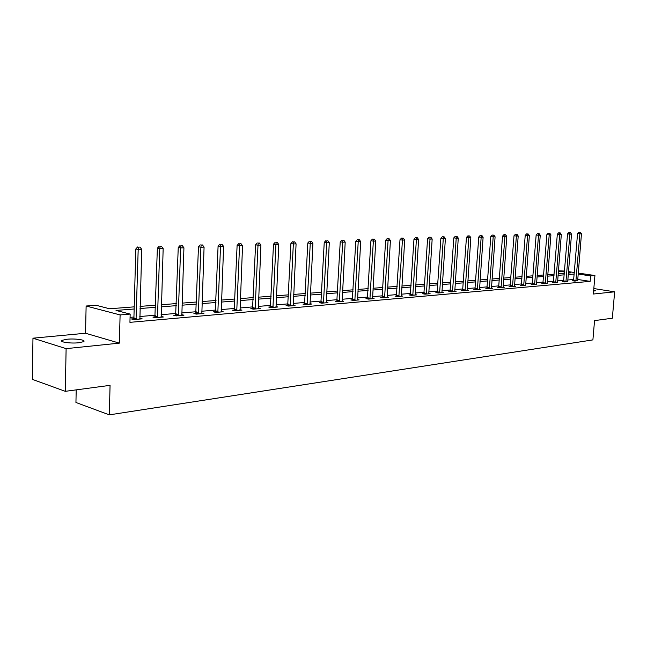 <?xml version="1.0" encoding="UTF-8"?>
<svg xmlns="http://www.w3.org/2000/svg" width="647" height="647" viewBox="0 0 647 647"><rect width="100%" height="100%" fill="white"/><g stroke="black" fill="none" stroke-linecap="round" stroke-linejoin="round"><path stroke-width="0.97" d="M593.606 291.077L595.515 290.77L593.703 289.945M67.078 339.238L62.12 340.314C58.675 341.94 70.402 343.694 78.651 342.764L83.495 341.697C86.827 340.063 75.278 338.349 67.078 339.238M558.41 270.802L564.548 271.044M76.2 389.874L75.942 402.483L109.327 414.864L592.903 339.893L594.544 320.605L612.337 318.227L614.65 291.821L593.817 288.554M109.327 414.864L110.063 385.345L65.298 391.33L32.35 379.368L32.965 338.187L66.115 348.644L119.371 343.128L120.099 314.927L86.124 306.015L96.071 305.271L109.594 308.773L134.212 306.856M119.371 343.128L85.533 333.245L32.965 338.187M85.533 333.245L86.124 306.015M65.298 391.33L66.115 348.644M134.155 308.999L116.039 310.439L130.16 314.086L129.934 322.343L590.137 281.372L577.69 279.472M573.784 279.488L567.767 279.997M563.796 280.337L557.601 280.863M553.581 281.21L547.2 281.752M543.14 282.1L536.565 282.658M532.457 283.014L525.688 283.588M521.531 283.944L514.559 284.543M510.354 284.898L503.172 285.513M498.91 285.877L491.51 286.508M487.199 286.872L479.564 287.527M475.205 287.899L467.328 288.57M462.912 288.95L454.792 289.646M450.32 290.026L441.941 290.738M437.412 291.126L428.767 291.862M424.181 292.258L415.253 293.018M410.61 293.414L401.391 294.199M396.684 294.603L387.157 295.412M382.393 295.825L372.551 296.666M367.722 297.078L357.548 297.943M352.655 298.364L342.134 299.262M337.168 299.682L326.29 300.612M321.26 301.041L310.01 302.003M304.899 302.44L293.253 303.435M288.077 303.872L276.018 304.899M270.761 305.352L258.274 306.419M252.937 306.872L239.997 307.98M234.586 308.441L221.169 309.581M215.669 310.05L201.767 311.239M196.178 311.717L181.75 312.946M176.081 313.431L161.103 314.709M155.345 315.202L139.792 316.529M133.937 317.03L130.071 317.362M133.703 318.761L131.446 318.955L133.792 319.578L142.146 318.842L139.744 318.235M155.11 316.901L152.927 317.095L155.288 317.701L163.376 316.99L161.054 316.407M175.855 315.105L173.728 315.291L176.113 315.882L183.942 315.202L181.694 314.644M195.96 313.366L193.898 313.544L196.284 314.118L203.886 313.455L201.702 312.938M215.451 311.676L213.453 311.846L215.855 312.412L223.215 311.773L221.112 311.28M234.36 310.034L232.427 310.204L234.829 310.762L241.978 310.139L239.932 309.67M252.718 308.449L250.842 308.611L253.252 309.153L260.191 308.546L258.202 308.101M270.543 306.904L268.715 307.058L271.133 307.592L277.87 307.002L275.945 306.589M287.858 305.4L286.087 305.554L288.497 306.08L295.048 305.505L293.18 305.109M304.688 303.944L302.966 304.098L305.384 304.608L311.749 304.05L309.937 303.669M321.049 302.529L319.375 302.675L321.794 303.176L327.98 302.634L326.217 302.27M336.958 301.154L335.332 301.292L337.75 301.785L343.767 301.259L342.061 300.912M352.445 299.812L350.86 299.949L353.27 300.426L359.134 299.917L357.467 299.585M367.512 298.502L365.967 298.639L368.386 299.108L374.087 298.615L372.47 298.299M382.191 297.232L380.687 297.361L383.097 297.822L388.653 297.337L387.076 297.038M396.482 295.994L395.018 296.124L397.428 296.577L402.838 296.1L401.31 295.816M410.408 294.789L408.977 294.911L411.387 295.356L416.66 294.895L415.172 294.62M423.979 293.609L422.588 293.73L424.99 294.167L430.134 293.722L428.678 293.455M437.218 292.468L435.86 292.581L438.254 293.01L443.268 292.573L441.852 292.323M450.126 291.344L448.8 291.465L451.194 291.886L456.078 291.457L454.704 291.215M462.718 290.252L461.424 290.366L463.81 290.786L468.582 290.366L467.239 290.131M475.011 289.193L473.75 289.298L476.127 289.71L480.786 289.306L479.476 289.08M487.005 288.15L485.776 288.255L488.145 288.659L492.691 288.263L491.421 288.052M498.724 287.139L497.519 287.244L499.88 287.64L504.328 287.252L503.083 287.042M510.168 286.144L508.995 286.249L511.348 286.637L515.683 286.257L514.47 286.055M521.345 285.173L520.196 285.278L522.55 285.659L525.599 285.101M532.271 284.227L531.155 284.324L533.492 284.704L536.476 284.154M542.954 283.305L541.854 283.402L544.192 283.774L547.111 283.24M553.395 282.399L552.328 282.496L554.649 282.86L557.504 282.343M563.61 281.518L562.567 281.607L564.88 281.971L567.67 281.461M573.606 280.652L572.579 280.741L574.884 281.097L577.617 280.604M578.216 273.066L594.925 275.533L593.356 294.029L614.65 291.821M594.925 275.533L590.598 275.897L578.135 274.045M590.137 281.372L590.598 275.897M130.16 314.086L120.099 314.927M568.446 271.627L574.358 272.5M568.333 273.066L570.428 272.897L568.373 272.597M564.467 272.015L558.385 271.109M140.075 306.395L155.644 305.182M161.41 304.737L176.405 303.572M182.082 303.128L196.526 302.003M202.115 301.567L216.033 300.483M221.541 300.054L234.958 299.011M240.385 298.59L253.333 297.58M258.671 297.167L271.166 296.197M276.431 295.784L288.497 294.846M293.681 294.442L305.335 293.536M310.447 293.14L321.705 292.258M326.743 291.87L337.629 291.021M342.595 290.632L353.116 289.816M358.017 289.435L368.2 288.643M373.036 288.263L382.878 287.494M387.65 287.122L397.177 286.386M401.884 286.014L411.112 285.303M415.754 284.939L424.691 284.243M429.276 283.887L437.93 283.216M442.459 282.86L450.846 282.205M455.318 281.857L463.446 281.227M467.862 280.887L475.739 280.272M480.098 279.933L487.741 279.334M492.052 279.003L499.46 278.42M503.714 278.089L510.904 277.531M515.109 277.207L522.089 276.665M526.246 276.342L533.015 275.808M537.123 275.493L543.698 274.983M547.758 274.668L554.139 274.166M558.159 273.851L564.354 273.374M574.229 274.045L568.212 274.522M564.241 274.838L558.046 275.331M554.026 275.654L547.645 276.156M543.577 276.479L537.01 277.005M532.893 277.328L526.132 277.87M521.967 278.194L514.996 278.752M510.79 279.083L503.601 279.658M499.338 279.997L491.93 280.58M487.628 280.927L479.985 281.534M475.626 281.882L467.749 282.504M463.333 282.852L455.205 283.499M450.733 283.855L442.354 284.518M437.825 284.882L429.171 285.57M424.586 285.934L415.649 286.637M411.007 287.009L401.779 287.745M397.072 288.117L387.545 288.869M382.773 289.249L372.931 290.034M368.094 290.414L357.92 291.223M353.019 291.619L342.498 292.452M337.532 292.848L326.646 293.714M321.616 294.11L310.35 295.008M305.247 295.412L293.592 296.334M288.408 296.747L276.342 297.709M271.085 298.121L258.59 299.116M253.252 299.537L240.304 300.572M234.885 301.001L221.46 302.068M215.961 302.505L202.042 303.605M196.453 304.05L182.009 305.198M176.332 305.651L161.346 306.84M155.579 307.301L140.019 308.53M136.056 319.375L138.191 249.443L141.693 249.313L139.906 319.044M133.444 319.481L133.913 317.903L135.813 248.99L138.191 249.443L138.587 247.122L139.995 247.073L138.587 247.122M137.633 246.944L135.813 248.99M141.693 249.313L139.995 247.073M157.48 317.507L159.76 248.674L163.157 248.553L161.2 317.184M154.868 317.588L157.367 248.23L159.76 248.674L160.124 246.402L161.483 246.353L160.124 246.402M159.17 246.224L157.367 248.23M163.157 248.553L161.483 246.353M178.232 315.696L180.65 247.938L183.934 247.825L181.839 315.38M175.62 315.76L178.249 247.502L180.65 247.938L180.982 245.698L182.3 245.65L180.982 245.698M180.02 245.52L178.249 247.502M183.934 247.825L182.3 245.65M198.346 313.941L200.893 247.219L204.08 247.105L201.84 313.633M195.734 313.989L198.475 246.798L200.893 247.219L201.193 245.019L202.471 244.97L201.193 245.019M200.23 244.849L198.475 246.798M204.08 247.105L202.471 244.97M217.845 312.242L220.514 246.523L223.603 246.418L221.242 311.943M215.241 312.275L218.088 246.111L220.514 246.523L220.789 244.356L222.026 244.315L220.789 244.356M219.818 244.186L218.088 246.111M223.603 246.418L222.026 244.315M236.77 310.592L239.544 245.852L242.536 245.747L240.061 310.301M234.165 310.609L237.109 245.439L239.544 245.852L239.794 243.717L240.991 243.676L239.794 243.717M238.824 243.555L237.109 245.439M242.536 245.747L240.991 243.676M255.128 308.991L258.007 245.197L260.919 245.1L258.323 308.708M252.532 308.991L255.573 244.801L258.007 245.197L258.234 243.094L259.398 243.054L258.234 243.094M257.255 242.932L255.573 244.801M260.919 245.1L259.398 243.054M272.953 307.43L275.929 244.566L278.752 244.469L276.059 307.163M270.365 307.422L273.495 244.17L275.929 244.566L276.132 242.496L277.264 242.455L276.132 242.496M275.161 242.334L273.495 244.17M278.752 244.469L277.264 242.455M290.277 305.926L293.342 243.951L296.083 243.854L293.293 305.659M287.689 305.902L290.899 243.563L293.342 243.951L293.52 241.905L294.62 241.873L293.52 241.905M292.541 241.752L290.899 243.563M296.083 243.854L294.62 241.873M307.107 304.454L310.253 243.353L312.913 243.256L310.034 304.195M304.527 304.422L307.81 242.973L310.253 243.353L310.414 241.339L311.474 241.299L310.414 241.339M309.436 241.185L307.81 242.973M312.913 243.256L311.474 241.299M323.468 303.031L326.686 242.771L329.283 242.682L326.314 302.78M320.896 302.99L324.244 242.399L326.686 242.771L326.832 240.781L327.867 240.749L326.832 240.781M325.853 240.635L324.244 242.399M329.283 242.682L327.867 240.749M339.376 301.639L342.675 242.204L345.191 242.115L342.15 301.397M336.812 301.591L340.233 241.832L342.675 242.204L342.797 240.247L343.8 240.215L342.797 240.247M341.818 240.102L340.233 241.832M345.191 242.115L343.8 240.215M354.863 300.289L358.22 241.655L360.678 241.566L357.556 300.054M352.3 300.232L355.785 241.291L358.22 241.655L358.325 239.722L359.303 239.689L357.346 239.584L358.325 239.722M357.346 239.584L355.785 241.291M360.678 241.566L359.303 239.689M369.93 298.971L373.351 241.121L375.737 241.032L372.559 298.744M367.375 298.914L370.917 240.765L373.351 241.121L373.44 239.212L374.395 239.18L372.462 239.075L373.44 239.212M372.462 239.075L370.917 240.765M375.737 241.032L374.395 239.18M384.601 297.693L388.079 240.595L390.408 240.514L387.157 297.474M382.062 297.628L385.644 240.247L388.079 240.595L388.151 238.719L389.082 238.686L387.173 238.581L388.151 238.719M387.173 238.581L385.644 240.247M390.408 240.514L389.082 238.686M398.892 296.447L402.426 240.094L404.69 240.013L401.383 296.229M396.352 296.375L399.992 239.746L402.426 240.094L402.483 238.242L403.388 238.209L401.504 238.104L402.483 238.242M401.504 238.104L399.992 239.746M404.69 240.013L403.388 238.209M412.81 295.234L416.393 239.592L418.601 239.519L415.237 295.024M410.287 295.153L413.967 239.253L416.393 239.592L416.433 237.764L417.315 237.74L415.463 237.635L416.433 237.764M415.463 237.635L413.967 239.253M418.601 239.519L417.315 237.74M426.381 294.045L430.012 239.115L432.164 239.042L428.751 293.843M423.866 293.964L427.586 238.783L430.012 239.115L430.037 237.312L430.902 237.279L429.066 237.174L430.037 237.312M429.066 237.174L427.586 238.783M432.164 239.042L430.902 237.279M439.612 292.897L443.284 238.646L445.379 238.573L441.917 292.695M437.105 292.808L440.866 238.314L443.284 238.646L443.3 236.867L444.133 236.834L442.33 236.729L443.3 236.867M442.33 236.729L440.866 238.314M445.379 238.573L444.133 236.834M452.512 291.773L456.224 238.185L458.27 238.112L454.768 291.571M450.021 291.676L453.814 237.861L456.224 238.185L456.224 236.43L457.041 236.398L455.262 236.301L456.224 236.43M455.262 236.301L453.814 237.861M458.27 238.112L457.041 236.398M465.104 290.673L468.849 237.74L470.846 237.667L467.296 290.479M462.613 290.576L466.447 237.417L468.849 237.74L468.84 236.001L469.633 235.977L467.878 235.88L468.84 236.001M467.878 235.88L466.447 237.417M470.846 237.667L469.633 235.977M477.389 289.597L481.166 237.303L483.115 237.239L479.532 289.411M474.914 289.5L478.772 236.988L481.166 237.303L481.142 235.589L481.926 235.565L480.187 235.468L481.142 235.589M480.187 235.468L478.772 236.988M483.115 237.239L481.926 235.565M489.375 288.554L493.192 236.883L495.092 236.81L491.469 288.368M486.916 288.449L490.798 236.567L493.192 236.883L493.151 235.185L493.912 235.16L492.197 235.063L493.151 235.185M492.197 235.063L490.798 236.567M495.092 236.81L493.912 235.16M501.085 287.535L504.927 236.462L506.779 236.398L503.131 287.357M498.635 287.43L502.541 236.155L504.927 236.462L504.878 234.788L505.622 234.764L503.932 234.667L504.878 234.788M503.932 234.667L502.541 236.155M506.779 236.398L505.622 234.764M512.521 286.532L516.387 236.058L518.198 235.993L514.519 286.362M510.079 286.427L514.009 235.759L516.387 236.058L516.33 234.408L517.058 234.384L515.384 234.287L516.33 234.408M515.384 234.287L514.009 235.759M518.198 235.993L517.058 234.384M523.698 285.562L527.588 235.662L529.351 235.597L525.647 285.392M521.264 285.448L525.218 235.362L527.588 235.662L527.523 234.028L528.227 234.004L526.577 233.907L527.523 234.028M526.577 233.907L525.218 235.362M529.351 235.597L528.227 234.004M534.616 284.607L538.522 235.273L540.253 235.217L536.517 284.437M532.19 284.494L536.161 234.982L538.522 235.273L538.45 233.656L539.145 233.64L537.511 233.543L538.45 233.656M537.511 233.543L536.161 234.982M540.253 235.217L539.145 233.64M545.284 283.677L549.214 234.893L550.904 234.837L547.152 283.515M542.873 283.564L546.869 234.61L549.214 234.893L549.133 233.3L549.813 233.276L548.195 233.187L549.133 233.3M548.195 233.187L546.869 234.61M550.904 234.837L549.813 233.276M555.724 282.763L559.671 234.529L561.321 234.465L557.544 282.61M553.322 282.65L557.326 234.238L559.671 234.529L559.582 232.944L560.245 232.928L558.644 232.831L559.582 232.944M558.644 232.831L557.326 234.238M561.321 234.465L560.245 232.928M565.923 281.874L569.894 234.165L571.511 234.109L567.71 281.72M563.537 281.76L567.556 233.882L569.894 234.165L569.797 232.605L570.444 232.58L568.859 232.491L569.797 232.605M568.859 232.491L567.556 233.882M571.511 234.109L570.444 232.58M575.911 281.008L579.89 233.81L581.467 233.753L577.658 280.855M573.533 280.887L577.561 233.535L579.89 233.81L579.785 232.265L580.416 232.249L578.855 232.16L579.785 232.265M578.855 232.16L577.561 233.535M581.467 233.753L580.416 232.249M136.145 319.133L133.792 318.51M136.266 318.518L133.913 317.903M157.569 317.265L155.199 316.666M157.682 316.658L155.312 316.06M178.321 315.461L175.935 314.871M178.435 314.863L176.049 314.272M198.427 313.706L196.041 313.132M198.54 313.124L196.154 312.55M217.926 312.008L215.532 311.45M218.039 311.433L215.645 310.867M236.842 310.366L234.44 309.816M236.956 309.792L234.554 309.242M255.209 308.765L252.799 308.223M255.314 308.207L252.904 307.665M273.034 307.212L270.616 306.686M273.139 306.662L270.729 306.136M290.349 305.707L287.931 305.19M290.454 305.158L288.036 304.648M307.179 304.244L304.761 303.734M307.285 303.702L304.866 303.2M323.54 302.82L321.122 302.319M323.637 302.286L321.219 301.793M339.449 301.429L337.03 300.944M339.546 300.912L337.127 300.418M354.928 300.087L352.51 299.601M355.025 299.569L352.615 299.092M369.995 298.768L367.585 298.299M370.092 298.267L367.682 297.798M384.666 297.491L382.256 297.03M384.763 296.989L382.353 296.536M398.956 296.253L396.546 295.8M399.053 295.752L396.643 295.307M412.875 295.04L410.473 294.595M412.972 294.547L410.562 294.11M426.446 293.859L424.044 293.423M426.535 293.374L424.141 292.937M439.677 292.703L437.283 292.274M439.766 292.226L437.372 291.805M452.577 291.579L450.183 291.158M452.665 291.11L450.28 290.689M465.161 290.487L462.783 290.074M465.25 290.026L462.872 289.605M477.446 289.419L475.068 289.007M477.535 288.958L475.157 288.554M489.431 288.376L487.062 287.972M489.52 287.923L487.151 287.519M501.142 287.357L498.78 286.961M501.231 286.904L498.869 286.516M512.578 286.362L510.224 285.974M512.659 285.917L510.305 285.529M523.746 285.384L521.401 285.003M523.835 284.947L521.49 284.567M534.665 284.437L532.327 284.057M534.754 284.001L532.408 283.629M545.34 283.507L543.011 283.135M545.421 283.079L543.092 282.707M555.773 282.602L553.452 282.229M555.854 282.173L553.533 281.809M565.979 281.712L563.666 281.348M566.06 281.291L563.747 280.935M575.959 280.838L573.654 280.483M576.04 280.426L573.735 280.07M62.12 340.314L62.096 341.495"/></g></svg>
